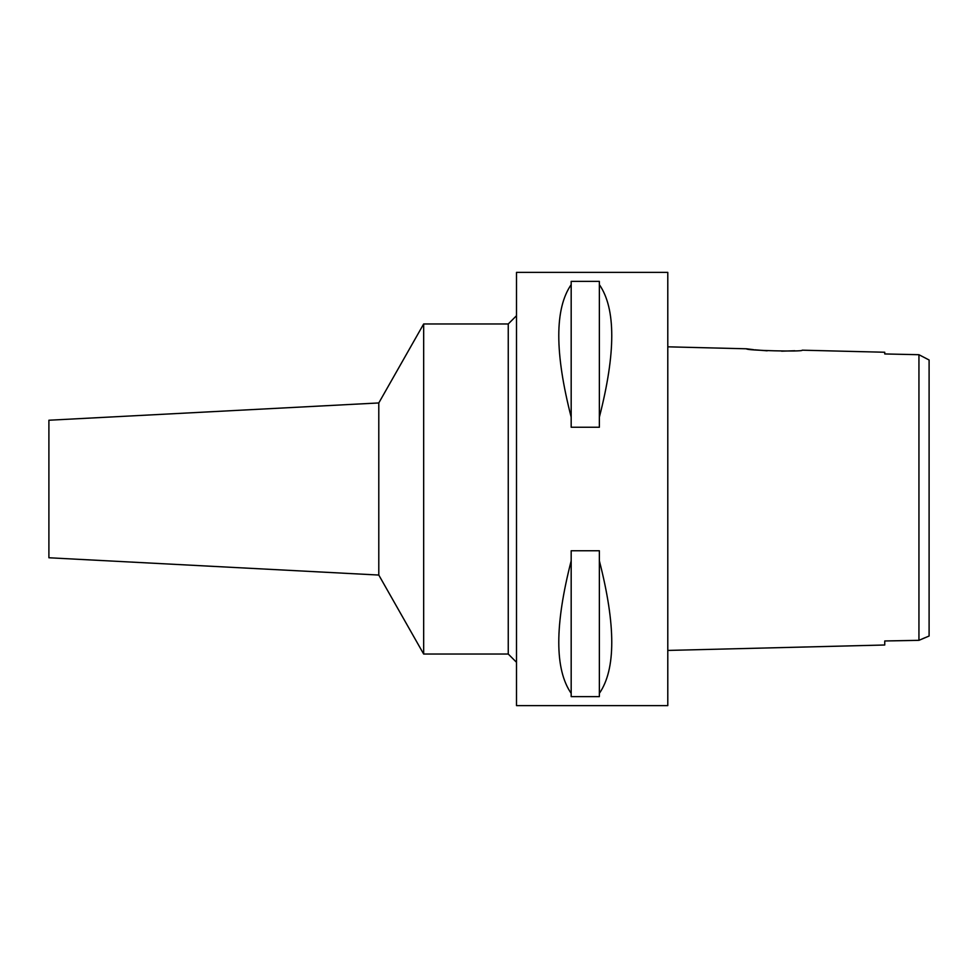 <?xml version="1.0" encoding="UTF-8"?>
<svg xmlns="http://www.w3.org/2000/svg" width="978" height="978" viewBox="0 0 978 978"><rect width="100%" height="100%" fill="white"/><g stroke="black" fill="none" stroke-linecap="round" stroke-linejoin="round"><path stroke-width="1.47" d="M914.711 640.407L918.941 640.333L929.1 636.03L929.1 359.99L918.941 354.708L884.748 353.95L884.748 352.251L802.229 350.185C803.953 351.994 744.723 350.491 746.532 348.791L667.791 346.823M929.1 597.069L929.1 380.931M907.535 354.452L896.154 354.207M927.657 359.256L926.068 358.425M922.181 356.408L918.941 354.708L918.941 640.333L884.748 640.969L884.748 645.003L884.748 640.969M922.388 638.83L925.396 637.558M794.796 350.747L781.593 351.175M767.168 350.821L754.771 349.806M753.635 349.684L746.532 348.791M884.748 352.251L884.748 353.95M918.941 372.545L918.941 383.657M918.941 594.343L918.941 632.106M884.748 645.003L667.791 650.431M667.791 705.615L667.791 272.385L516.506 272.385L516.506 705.615L667.791 705.615M599.367 417.154L599.367 427.239L571.176 427.239L571.176 417.154C554.648 352.74 554.648 308.571 571.176 284.647L571.176 281.383L599.367 281.383L599.367 284.647C615.895 308.571 615.895 352.74 599.367 417.154L599.367 284.647M599.367 693.353L599.367 696.617L571.176 696.617L571.176 693.353C554.648 669.429 554.648 625.26 571.176 560.846L571.176 550.761L599.367 550.761L599.367 560.846C615.895 625.26 615.895 669.429 599.367 693.353L599.367 560.846M516.506 315.711L508.254 323.962L423.67 323.962L423.67 654.037L378.792 575.052L48.9 557.766L48.9 420.234L378.792 402.948L378.792 575.052M516.506 662.289L508.254 654.037L508.254 323.962M508.254 654.037L423.67 654.037M423.67 323.962L378.792 402.948M571.176 284.647L571.176 417.154M571.176 560.846L571.176 693.353"/></g></svg>
